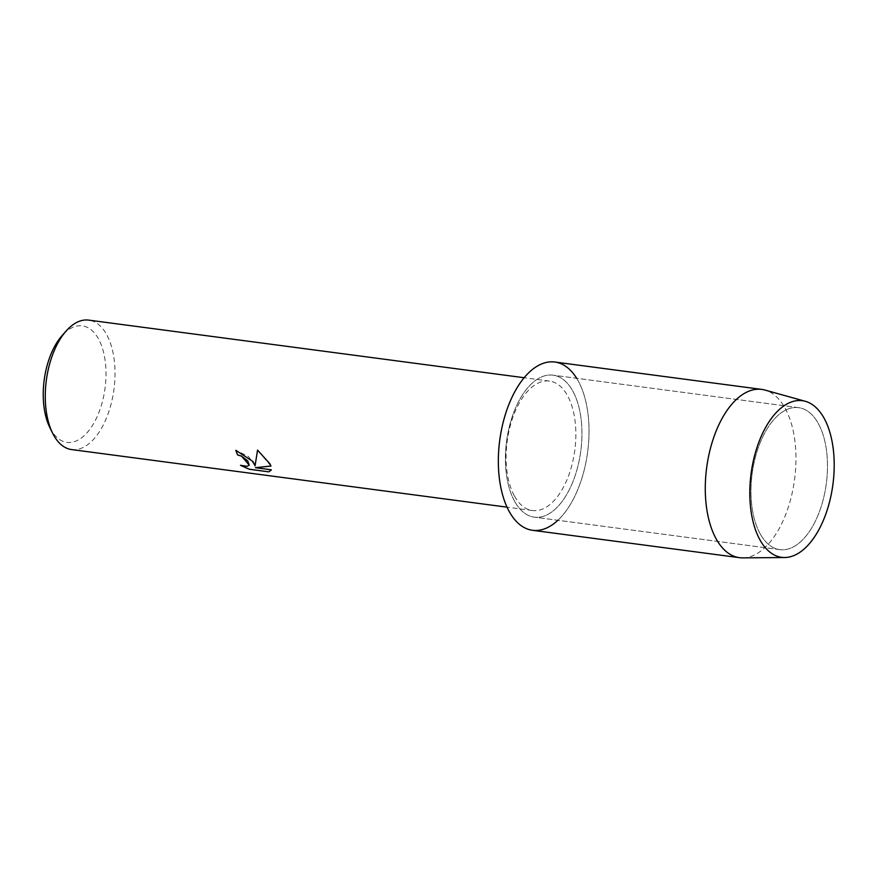 <?xml version="1.0" encoding="UTF-8"?>
<svg xmlns="http://www.w3.org/2000/svg" width="878" height="878" viewBox="0 0 878 878"><rect width="100%" height="100%" fill="white"/><g stroke="black" fill="none" stroke-linecap="round" stroke-linejoin="round"><path stroke-width="0.66" stroke-dasharray="4.39 3.29" d="M760.216 533.912A71.612 37.414 97.5 0 0 779.84 549.639A71.612 37.414 97.5 0 0 821.764 504.729A71.612 37.414 97.5 0 0 818.241 423.383A71.612 37.414 97.5 0 0 798.629 407.655A71.612 37.414 97.5 0 0 756.693 452.565A71.612 37.414 97.5 0 0 760.216 533.912A71.612 37.414 97.5 0 0 779.84 549.639A71.612 37.414 97.5 0 0 821.764 504.729A71.612 37.414 97.5 0 0 818.241 423.383A71.612 37.414 97.5 0 0 798.629 407.655A71.612 37.414 97.5 0 0 756.693 452.565A71.612 37.414 97.5 0 0 760.216 533.912M514.673 501.426A71.612 37.414 97.5 0 0 534.296 517.164A71.612 37.414 97.5 0 0 576.22 472.254A71.612 37.414 97.5 0 0 572.697 390.908A71.612 37.414 97.5 0 0 553.074 375.169A71.612 37.414 97.5 0 0 511.15 420.079A71.612 37.414 97.5 0 0 514.673 501.426A71.612 37.414 97.5 0 0 534.296 517.164A71.612 37.414 97.5 0 0 576.22 472.254A71.612 37.414 97.5 0 0 572.697 390.908A71.612 37.414 97.5 0 0 553.074 375.169A71.612 37.414 97.5 0 0 511.15 420.079A71.612 37.414 97.5 0 0 514.673 501.426M514.53 496.191A65.29 34.11 97.5 0 0 532.408 510.524A65.29 34.11 97.5 0 0 570.634 469.587A65.29 34.11 97.5 0 0 567.429 395.429A65.29 34.11 97.5 0 0 549.54 381.085A65.29 34.11 97.5 0 0 511.314 422.022A65.29 34.11 97.5 0 0 514.53 496.191M557.881 520.281A84.87 44.35 97.5 0 0 578.064 380.668A84.87 44.35 97.5 0 0 576.67 378.286M71.579 449.569A65.29 34.11 97.5 0 0 109.805 408.621A65.29 34.11 97.5 0 0 106.589 334.463A65.29 34.11 97.5 0 0 88.7 320.119M49.881 427.674A58.76 30.697 97.5 0 0 50.814 429.452A58.76 30.697 97.5 0 0 95.087 420.902A58.76 30.697 97.5 0 0 98.424 338.776A58.76 30.697 97.5 0 0 62.064 335.615M249.253 465.142L247.19 466.251L240.462 465.296M255.081 465.79L248.573 456.648L235.875 450.26A65.224 34.077 97.5 0 0 235.897 450.315M270.94 466.02L257.561 450.107M271.17 470.136L255.465 467.645M742.755 557.881A84.87 44.35 97.5 0 0 790.035 501.547A84.87 44.35 97.5 0 0 785.009 408.05A84.87 44.35 97.5 0 0 764.957 390.062M532.551 530.301A84.87 44.35 97.5 0 0 582.246 477.083A84.87 44.35 97.5 0 0 578.064 380.668A84.87 44.35 97.5 0 0 554.808 362.032M779.84 549.639L534.296 517.164L779.84 549.639M532.408 510.524L507.034 507.166M549.54 381.085L524.155 377.727M798.629 407.655L553.074 375.169L798.629 407.655"/><path stroke-width="1.32" d="M760.008 539.97A78.998 41.277 97.5 0 0 819.525 528.479A78.998 41.277 97.5 0 0 824.014 418.06A78.998 41.277 97.5 0 0 764.486 429.561A78.998 41.277 97.5 0 0 760.008 539.97A78.998 41.277 97.5 0 0 784.691 557.519A78.998 41.277 97.5 0 0 828.689 505.08A78.998 41.277 97.5 0 0 824.014 418.06A78.998 41.277 97.5 0 0 805.345 401.312A78.998 41.277 97.5 0 0 756.957 447.571A78.998 41.277 97.5 0 0 760.008 539.97M576.67 378.286A84.87 44.35 97.5 0 0 513.334 394.551A84.87 44.35 97.5 0 0 509.295 511.654A84.87 44.35 97.5 0 0 557.881 520.281M253.04 461.598L255.059 465.845L257.55 450.107L269.941 463.825L270.962 466.075L255.432 467.7L271.313 469.796L268.811 471.848L249.22 469.258L240.462 465.296L247.168 466.306L249.242 465.164L247.783 460.895L241.494 456.132L237.598 454.947A65.29 34.11 -82.5 0 1 235.853 450.315L253.04 461.598M524.155 377.727L88.7 320.119A65.29 34.11 97.5 0 0 66.179 330.962A65.29 34.11 97.5 0 0 52.647 433.249A65.29 34.11 97.5 0 0 53.69 435.225A65.29 34.11 97.5 0 0 71.579 449.569L507.034 507.166M235.897 450.315A65.224 34.077 97.5 0 0 237.62 454.903L241.527 456.077L249.242 465.164M240.704 465.373L249.242 469.203L268.811 471.848M257.561 450.107L255.059 465.845M268.833 471.793L271.159 470.169M255.432 467.7L270.94 466.02M66.179 330.962L62.064 335.615A58.76 30.697 97.5 0 0 49.881 427.674L52.647 433.249M805.345 401.312L764.957 390.062A84.87 44.35 97.5 0 0 761.753 389.404A84.87 44.35 97.5 0 0 712.058 442.622A84.87 44.35 97.5 0 0 716.239 539.037A84.87 44.35 97.5 0 0 739.495 557.673A84.87 44.35 97.5 0 0 742.755 557.881L784.691 557.519M761.753 389.404L554.808 362.032A84.87 44.35 97.5 0 0 505.124 415.25A84.87 44.35 97.5 0 0 509.295 511.654A84.87 44.35 97.5 0 0 532.551 530.301L739.495 557.673"/></g></svg>
